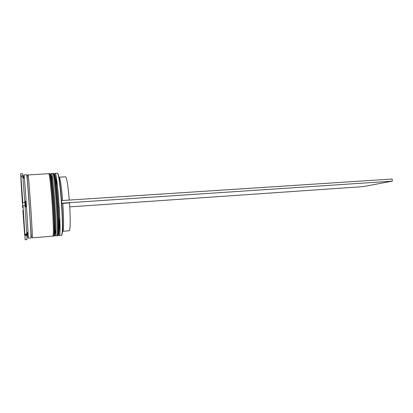 <?xml version="1.0" encoding="UTF-8"?>
<svg xmlns="http://www.w3.org/2000/svg" width="413" height="413" viewBox="0 0 413 413"><rect width="100%" height="100%" fill="white"/><g stroke="black" fill="none" stroke-linecap="round" stroke-linejoin="round"><path stroke-width="0.62" d="M56.545 178.917L56.519 185.272M59.095 223.583L59.968 229.881M61.537 235.389L62.218 232.462C63.174 223.066 60.634 185.241 58.429 176.057C58.021 174.172 57.665 173.238 57.366 173.248L55.037 173.362C57.381 171.008 61.842 236.814 59.255 235.575L61.537 235.389M58.92 235.302L58.636 234.569M54.599 174.451L55.037 173.362M55.368 235.906L56.669 235.797C59.09 237.052 54.619 171.137 52.446 173.491L51.15 173.558C53.241 171.204 57.712 237.165 55.368 235.906M55.094 235.678L54.764 234.744M50.737 174.792L51.15 173.558M23.933 175.153L23.964 176.836M27.96 236.303L28.223 238.203L28.213 236.04C27.965 227.584 25.136 185.473 24.248 177.058L23.964 174.911L26.639 174.776C27.15 172.464 31.656 239.401 30.898 237.976L28.218 238.208M25.09 239.752L24.919 235.555L25.09 239.752L26.974 239.586L26.845 235.395L27.65 235.369L27.506 232.411L26.778 234.026L24.842 234.186L23.025 205.607L25.002 205.478L25.952 207.042L25.56 201.27L24.821 202.809L22.844 202.938L20.97 176.96L22.896 176.862L23.825 178.22L23.618 176.021L22.803 175.845L22.539 173.703L20.66 173.796L21.006 179.603M27.33 235.379L27.248 234.46M23.314 210.191L22.885 210.222L24.661 235.105L26.489 234.951L26.7 234.507M52.012 176.01L51.821 180.274L52.012 176.01M55.11 229.163L55.863 233.366L55.11 229.163M51.924 175.602L51.759 179.836M55.105 229.613L55.832 233.784M27.976 174.709C28.569 172.397 33.076 239.277 32.229 237.862L52.771 236.128C54.944 237.403 50.469 171.338 48.543 173.687L27.919 174.957M22.803 175.845L20.887 175.943L20.66 173.796M24.708 233.149L24.749 234.667L24.775 233.144M24.749 234.667L27.423 234.45L27.273 232.942M69.281 200.068C68.037 185.499 66.798 177.75 65.569 176.821L59.152 177.156C59.426 177.146 59.746 177.967 60.112 179.609L59.188 178.865M62.595 200.501C61.831 190.816 61 183.852 60.112 179.609M57.644 173.481C57.949 173.491 58.3 174.42 58.703 176.274C60.892 185.396 63.411 222.881 62.461 232.214L61.821 235.111M58.956 218.286L59.999 226.613M21.765 188.302L21.491 188.318L22.421 202.824L22.834 202.793M21.146 179.356L21.28 181.266M22.514 198.359L21.502 184.337M24.357 226.515L23.376 211.105M21.491 188.318L22.421 202.824M21.068 179.361L21.084 181.276M22.488 198.359L21.481 184.337M24.336 226.515L23.35 211.105M21.073 181.07L22.72 207.822L23.164 207.796M21.011 181.075L22.72 207.822M20.887 175.943L20.924 179.609M22.844 202.938L20.97 176.96M24.842 234.186L23.025 205.607M24.821 202.809L22.896 176.862M26.778 234.026L25.002 205.478M24.919 235.555L26.845 235.395M22.885 210.222L24.661 235.105M50.355 174.369C51.176 173.517 52.941 187.017 54.088 203.779C55.249 220.542 55.414 235.074 54.537 235.219C56.767 236.396 52.405 172.066 50.412 174.348L50.345 174.348M58.424 234.894C60.897 236.04 56.545 171.865 54.309 174.152L54.279 174.152C56.493 171.302 60.912 236.014 58.424 234.894M24.95 202.659L25.136 205.689M23.618 176.021L23.567 177.838M23.567 214.455L23.205 214.481L24.171 227.966L24.444 227.945M23.205 214.481L24.171 227.966M58.429 207.491L59.291 207.378M62.533 231.073L62.786 231.28C63.06 231.249 63.272 230.397 63.411 228.714C63.767 223.454 63.566 215.003 62.807 203.361L61.733 203.356M62.786 231.28L69.193 230.753C70.36 231.079 70.556 217.899 69.492 202.917L62.807 203.361M61.532 200.573L392.113 179.03L392.35 181.152L363.006 186.64L69.74 206.872M61.723 203.175L392.35 181.152M53.483 173.439C55.12 172.567 56.984 186.79 58.187 204.404C59.379 222.044 59.343 236.339 57.743 235.704L57.701 235.709C60.19 236.954 55.724 171.085 53.483 173.439L53.225 173.455C55.45 171.101 59.916 236.979 57.443 235.73L57.262 235.725M49.586 173.636C51.135 172.727 52.89 186.944 54.098 204.626C55.29 222.323 55.388 236.67 53.85 236.035L53.809 236.04C56.049 237.31 51.579 171.287 49.586 173.636L49.328 173.646C51.3 171.297 55.776 237.336 53.551 236.06L53.391 236.06M27.929 175.081C28.079 172.711 29.302 186.026 30.526 203.883C31.749 221.724 32.534 237.681 32.219 237.738L32.1 237.418M57.665 235.72L57.407 235.74M52.781 173.749L53.225 173.455M53.778 236.045L53.52 236.071M48.904 173.94L49.328 173.646M27.516 175.695L27.356 175.504C26.762 175.685 28.187 188.085 29.137 203.599L30.639 227.496C30.965 233.634 31.207 237.413 31.476 237.165L31.527 237.16M24.248 177.058L23.675 176.604M28.213 236.04L26.938 237.361M58.703 176.274L58.429 176.057M63.411 228.714L62.59 229.576"/></g></svg>
